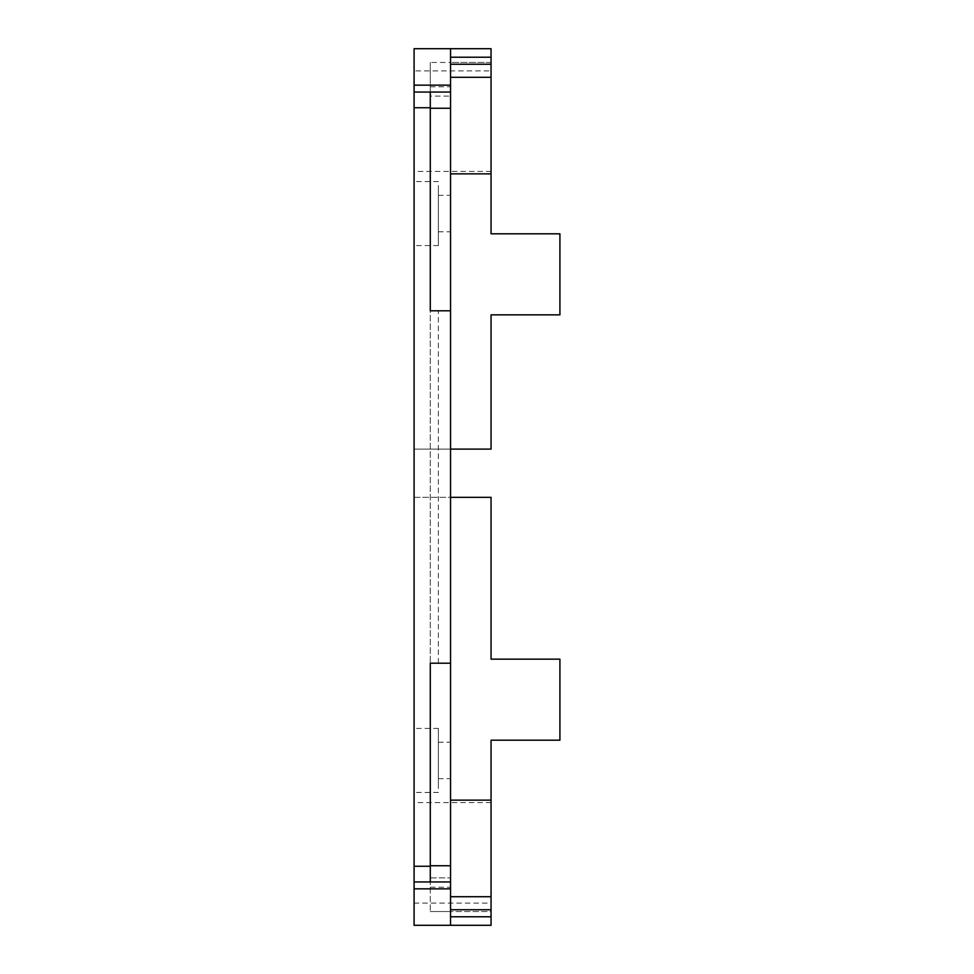 <?xml version="1.0" encoding="UTF-8"?>
<svg xmlns="http://www.w3.org/2000/svg" width="974" height="974" viewBox="0 0 974 974"><rect width="100%" height="100%" fill="white"/><g stroke="black" fill="none" stroke-linecap="round" stroke-linejoin="round"><path stroke-width="0.73" stroke-dasharray="4.87 3.65" d="M450.548 497.337L450.548 449.111L414.084 449.111L414.084 171.4L491.054 171.4L491.054 233.821L559.916 233.821L559.916 314.846L491.054 314.846L491.054 449.111L414.084 449.111L414.084 497.337L491.054 497.337L491.054 659.154L559.916 659.154L559.916 740.179L491.054 740.179L491.054 802.6L414.084 802.6L414.084 497.337L450.548 497.337L450.548 911.53L430.289 911.53L450.548 911.53L430.289 911.53L430.289 881.957L430.289 911.53M414.084 802.6L414.084 925.3L491.054 925.3L491.054 802.6M450.548 865.752L450.548 911.53L491.054 911.53L491.054 909.74L491.054 911.53L450.548 911.53L450.548 865.752L430.289 866.263L430.289 96.097L450.548 96.097L430.289 96.097L430.289 62.47L430.289 92.043L450.548 92.043L450.548 64.004L491.054 64.26L491.054 62.47L450.548 62.47L450.548 92.043M450.548 449.111L450.548 62.47L430.289 62.47M450.548 310.791L450.548 663.209L430.289 663.209L430.289 310.791L450.548 310.791L450.548 663.209M450.548 229.572L450.548 195.336L450.548 229.572M450.548 776.424L450.548 742.2L450.548 776.424M491.054 909.996L450.548 909.74M450.548 909.996L450.548 925.3M414.084 171.4L414.084 70.907L491.054 70.907L491.054 171.4M491.054 70.907L491.054 48.7L414.084 48.7L491.054 48.7M414.084 70.907L414.084 48.7M438.385 788.514L438.385 728.43L438.385 788.514M414.084 788.514L414.084 728.43L414.084 788.514M438.385 185.486L438.385 245.57L438.385 185.486M414.084 185.486L414.084 245.57L414.084 185.486M491.054 62.47L450.548 62.47L491.054 62.47L491.054 64.004M438.385 229.572L438.385 195.336L438.385 229.572M438.385 776.424L438.385 742.2L438.385 776.424M450.548 881.957L430.289 881.957L430.289 877.903L450.548 877.903L430.289 877.903L430.289 865.752M430.289 108.248L450.548 108.248M450.548 48.7L450.548 62.47M438.385 663.209L438.385 310.791M414.084 903.093L491.054 903.093M414.084 925.3L491.054 925.3M430.289 887.217L450.548 887.217M430.289 86.783L450.548 86.783M438.385 792.434L414.084 792.434M438.385 728.43L414.084 728.43M438.385 181.566L414.084 181.566M438.385 245.57L414.084 245.57M438.385 195.336L450.548 195.336M438.385 231.8L450.548 231.8M438.385 742.2L450.548 742.2M438.385 778.664L450.548 778.664"/><path stroke-width="1.46" d="M450.548 497.337L491.054 497.337L491.054 659.154L559.916 659.154L559.916 740.179L491.054 740.179L491.054 800.129L450.548 800.129M450.548 909.74L491.054 909.74L491.054 800.129M450.548 57.223L491.054 57.223L491.054 48.7L414.084 48.7L414.084 925.3L491.054 925.3L491.054 909.996M450.548 48.7L450.548 310.791L430.289 310.791L430.289 107.737L414.084 107.737M414.084 866.263L430.289 866.263L430.289 663.209L450.548 663.209L450.548 865.752L430.289 865.752L450.548 865.752L450.548 925.3M450.548 663.209L450.548 310.791M450.548 449.111L491.054 449.111L491.054 314.846L559.916 314.846L559.916 233.821L491.054 233.821L491.054 173.871L450.548 173.871M491.054 57.223L491.054 173.871M430.289 92.043L430.289 107.737M430.289 866.263L430.289 881.957M450.548 108.248L430.289 108.248L450.548 108.248M491.054 896.713L450.548 896.713M491.054 916.778L450.548 916.778M491.054 77.287L450.548 77.287M414.084 881.957L450.548 881.957M414.084 888.848L450.548 888.848M414.084 85.152L450.548 85.152M414.084 92.043L450.548 92.043M450.548 64.26L491.054 64.26"/></g></svg>
